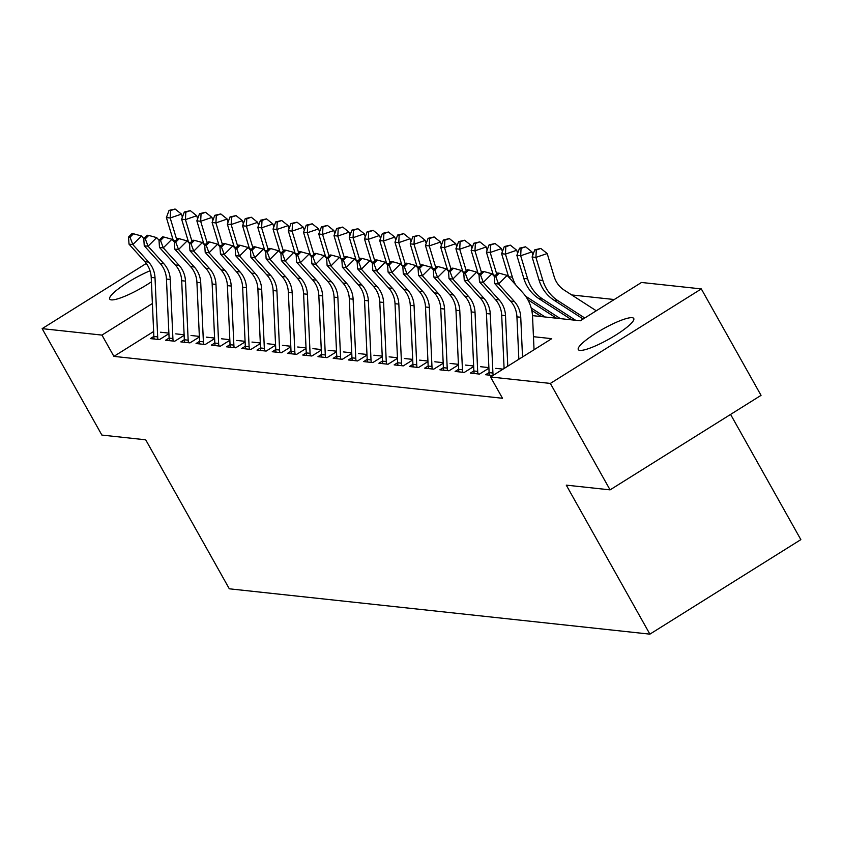 <?xml version="1.0" encoding="UTF-8"?>
<svg xmlns="http://www.w3.org/2000/svg" width="843" height="843" viewBox="0 0 843 843"><rect width="100%" height="100%" fill="white"/><g stroke="black" fill="none" stroke-linecap="round" stroke-linejoin="round"><path stroke-width="1.26" d="M579.91 350.382A31.792 5.88 150.7 0 1 578.298 349.592A31.792 5.88 150.7 0 1 599.658 330.92A31.792 5.88 150.7 0 1 632.134 317.695A31.792 5.88 150.7 0 1 633.746 318.475A31.792 5.88 150.7 0 1 612.387 337.147A31.792 5.88 150.7 0 1 579.91 350.382M151.403 281.836A31.792 5.88 150.7 0 1 111.329 299.876A31.792 5.88 150.7 0 1 109.716 299.086A31.792 5.88 150.7 0 1 121.634 286.472A31.792 5.88 150.7 0 1 150.033 270.793M730.586 414.419L800.85 539.636L649.89 634.147L229.307 588.804L145.691 439.804L101.877 435.072L42.15 328.644L146.282 263.448M614.252 299.528L571.712 294.945M532.491 315.63L580.3 320.783L641.502 282.468L701.313 288.917L550.353 383.428L490.542 376.979L551.744 338.665L533.45 336.694M550.353 383.428L610.079 489.867L761.039 395.356L701.313 288.917M489.109 372.532L485.589 374.735L492.87 375.525M473.871 370.888L470.352 373.091L479.498 374.081L488.908 368.18M458.634 369.255L455.115 371.457L464.261 372.437L473.671 366.547M443.397 367.611L439.877 369.814L449.013 370.794L458.434 364.903M428.16 365.967L424.64 368.17L433.776 369.15L443.197 363.259M412.912 364.324L409.403 366.526L418.539 367.506L427.959 361.615M397.675 362.68L394.155 364.882L403.302 365.873L412.722 359.972M382.437 361.036L378.918 363.238L388.065 364.229L397.485 358.328M367.2 359.392L363.681 361.594L372.827 362.585L382.248 356.684M351.963 357.748L348.444 359.95L357.59 360.941L367.011 355.04M336.726 356.104L333.206 358.307L342.353 359.297L351.763 353.396M321.489 354.46L317.969 356.673L327.105 357.653L336.526 351.752M306.251 352.827L302.732 355.029L311.868 356.009L321.288 350.119M291.014 351.183L287.495 353.386L296.631 354.366L306.051 348.475M275.766 349.539L272.247 351.742L281.393 352.722L290.814 346.831M260.529 347.896L257.01 350.098L266.156 351.078L275.577 345.187M245.292 346.252L241.772 348.454L250.919 349.445L260.339 343.544M230.055 344.608L226.535 346.81L235.682 347.801L245.102 341.9M214.817 342.964L211.298 345.166L220.444 346.157L229.854 340.256M199.58 341.32L196.061 343.522L205.207 344.513L214.617 338.612M184.343 339.676L180.823 341.879L189.96 342.869L199.38 336.968M169.106 338.043L165.586 340.245L174.722 341.225L184.143 335.335M153.647 331.499L113.91 356.378L502.491 398.265L490.542 376.979M153.858 336.399L150.349 338.601L159.485 339.581L168.906 333.691M168.885 333.111L160.539 332.216M184.122 334.755L175.787 333.86M199.359 336.399L191.024 335.493M214.596 338.043L206.261 337.137M229.833 339.687L221.498 338.781M245.071 341.32L236.735 340.424M260.308 342.964L251.973 342.068M275.545 344.608L267.21 343.712M290.782 346.252L282.447 345.356M306.03 347.896L297.695 347M321.267 349.539L312.932 348.644M336.505 351.183L328.169 350.288M351.742 352.827L343.407 351.921M366.979 354.471L358.644 353.565M382.216 356.104L373.881 355.209M397.453 357.748L389.118 356.852M412.691 359.392L404.355 358.496M427.938 361.036L419.603 360.14M443.176 362.68L434.84 361.784M458.413 364.324L450.078 363.428M473.65 365.967L465.315 365.072M488.887 367.611L480.552 366.705M503.071 369.139L495.789 368.349M610.079 489.867L566.275 485.136L649.89 634.147M113.91 356.378L101.961 335.092L42.15 328.644M152.383 303.522L101.961 335.092M154.164 339.012A17.387 16.533 -83.8 0 1 153.869 336.483L151.213 277.421A24.837 23.625 96.2 0 0 144.827 261.678L129.011 244.154L132.825 244.565L130.054 237.21L133.5 233.774L131.982 233.606L128.536 237.041L130.054 237.21M157.968 339.423A17.387 16.533 -83.8 0 1 157.673 336.894L155.017 277.832A24.837 23.625 96.2 0 0 148.642 262.089L132.825 244.565L141.445 235.977L143.837 238.632M141.445 235.977L133.5 233.774M128.536 237.041L129.011 244.154M182.383 217.167L181.466 214.111L170.191 217.979L176.693 239.538M170.581 210.56L175.091 209.022L169.053 210.402L170.581 210.56L170.191 217.979L166.387 217.568L173.342 240.634A37.261 35.438 96.2 0 0 173.437 240.94M166.387 217.568L169.053 210.402M175.091 209.022L181.466 214.111M169.401 340.656A17.387 16.533 -83.8 0 1 169.106 338.127L166.45 279.065A24.837 23.625 96.2 0 0 160.065 263.322L144.248 245.798L148.062 246.209L145.291 238.854L148.747 235.418L147.219 235.25L143.774 238.685L145.291 238.854M173.205 341.067A17.387 16.533 -83.8 0 1 172.91 338.538L170.254 279.476A24.837 23.625 96.2 0 0 163.879 263.733L148.062 246.209L156.682 237.621L159.074 240.276M156.682 237.621L148.747 235.418M143.774 238.685L144.248 245.798M184.638 342.29A17.387 16.533 -83.8 0 1 184.343 339.771L181.688 280.708A24.837 23.625 96.2 0 0 175.312 264.965L159.485 247.442L163.3 247.853L160.539 240.497L163.985 237.062L162.457 236.894L159.011 240.329L160.539 240.497M188.442 342.701A17.387 16.533 -83.8 0 1 188.158 340.182L185.492 281.119A24.837 23.625 96.2 0 0 179.116 265.366L163.3 247.853L171.919 239.264L174.311 241.909M171.919 239.264L163.985 237.062M159.011 240.329L159.485 247.442M199.875 343.933A17.387 16.533 -83.8 0 1 199.58 341.415L196.925 282.352A24.837 23.625 96.2 0 0 190.55 266.599L174.733 249.085L178.537 249.496L175.776 242.141L179.222 238.706L177.694 238.537L174.248 241.973L175.776 242.141M203.679 344.344A17.387 16.533 -83.8 0 1 203.395 341.826L200.729 282.763A24.837 23.625 96.2 0 0 194.354 267.01L178.537 249.496L187.157 240.908L189.549 243.553M187.157 240.908L179.222 238.706M174.248 241.973L174.733 249.085M215.113 345.577A17.387 16.533 -83.8 0 1 214.817 343.059L212.162 283.996A24.837 23.625 96.2 0 0 205.787 268.243L189.97 250.729L193.774 251.14L191.013 243.785L194.459 240.35L192.931 240.181L189.485 243.616L191.013 243.785M218.927 345.988A17.387 16.533 -83.8 0 1 218.632 343.47L215.977 284.407A24.837 23.625 96.2 0 0 209.591 268.654L193.774 251.14L202.394 242.552L204.786 245.197M202.394 242.552L194.459 240.35M189.485 243.616L189.97 250.729M197.62 218.811L196.704 215.755L185.428 219.623L191.93 241.182M185.818 212.204L190.328 210.655L184.301 212.036L185.818 212.204L185.428 219.623L181.624 219.212L188.579 242.278A37.261 35.438 96.2 0 0 188.674 242.584M181.624 219.212L184.301 212.036M190.328 210.655L196.704 215.755M212.857 220.455L211.941 217.399L200.666 221.266L207.167 242.826M201.055 213.848L205.566 212.299L199.538 213.679L201.055 213.848L200.666 221.266L196.862 220.855L203.816 243.922A37.261 35.438 96.2 0 0 203.911 244.228M196.862 220.855L199.538 213.679M205.566 212.299L211.941 217.399M228.095 222.088L227.178 219.043L215.913 222.91L222.404 244.47M216.293 215.492L220.803 213.943L214.775 215.323L216.293 215.492L215.913 222.91L212.099 222.499L219.054 245.555A37.261 35.438 96.2 0 0 219.148 245.871M212.099 222.499L214.775 215.323M220.803 213.943L227.178 219.043M243.342 223.732L242.415 220.687L231.151 224.544L237.652 246.103M231.54 217.136L236.04 215.587L230.013 216.967L231.54 217.136L231.151 224.544L227.336 224.133L234.291 247.199A37.261 35.438 96.2 0 0 234.386 247.515M227.336 224.133L230.013 216.967M236.04 215.587L242.415 220.687M230.35 347.221A17.387 16.533 -83.8 0 1 230.055 344.703L227.399 285.64A24.837 23.625 96.2 0 0 221.024 269.886L205.207 252.373L209.011 252.784L206.25 245.429L209.696 241.983L208.168 241.825L204.723 245.26L206.25 245.429M234.164 347.632A17.387 16.533 -83.8 0 1 233.869 345.114L231.214 286.051A24.837 23.625 96.2 0 0 224.828 270.297L209.011 252.784L217.631 244.196L220.023 246.841M217.631 244.196L209.696 241.983M204.723 245.26L205.207 252.373M258.58 225.376L257.652 222.331L246.388 226.187L252.889 247.747M246.778 218.78L251.288 217.231L245.25 218.611L246.778 218.78L246.388 226.187L242.573 225.776L249.528 248.843A37.261 35.438 96.2 0 0 249.623 249.159M242.573 225.776L245.25 218.611M251.288 217.231L257.652 222.331M245.587 348.865A17.387 16.533 -83.8 0 1 245.302 346.347L242.636 287.273A24.837 23.625 96.2 0 0 236.261 271.53L220.444 254.017L224.249 254.428L221.488 247.062L224.933 243.627L223.416 243.469L219.96 246.904L221.488 247.062M249.402 349.276A17.387 16.533 -83.8 0 1 249.107 346.758L246.451 287.684A24.837 23.625 96.2 0 0 240.076 271.941L224.249 254.428L232.868 245.84L235.26 248.485M232.868 245.84L224.933 243.627M219.96 246.904L220.444 254.017M273.817 227.02L272.9 223.975L261.625 227.831L268.127 249.391M262.015 220.423L266.525 218.874L260.487 220.255L262.015 220.423L261.625 227.831L257.81 227.42L264.765 250.487A37.261 35.438 96.2 0 0 264.86 250.803M257.81 227.42L260.487 220.255M266.525 218.874L272.9 223.975M260.824 350.509A17.387 16.533 -83.8 0 1 260.54 347.98L257.874 288.917A24.837 23.625 96.2 0 0 251.499 273.174L235.682 255.661L239.496 256.072L236.725 248.706L240.171 245.271L238.653 245.113L235.208 248.548L236.725 248.706M264.639 350.92A17.387 16.533 -83.8 0 1 264.344 348.391L261.688 289.328A24.837 23.625 96.2 0 0 255.313 273.585L239.496 256.072L248.105 247.473L250.497 250.129M248.105 247.473L240.171 245.271M235.208 248.548L235.682 255.661M289.054 228.664L288.137 225.618L276.862 229.475L283.364 251.035M277.252 222.057L281.762 220.518L275.724 221.899L277.252 222.057L276.862 229.475L273.048 229.064L280.002 252.131A37.261 35.438 96.2 0 0 280.108 252.447M273.048 229.064L275.724 221.899M281.762 220.518L288.137 225.618M276.061 352.153A17.387 16.533 -83.8 0 1 275.777 349.624L273.111 290.561A24.837 23.625 96.2 0 0 266.736 274.818L250.919 257.305L254.734 257.716L251.962 250.35L255.408 246.915L253.891 246.757L250.445 250.192L251.962 250.35M279.876 352.564A17.387 16.533 -83.8 0 1 279.581 350.035L276.925 290.972A24.837 23.625 96.2 0 0 270.55 275.229L254.734 257.716L263.343 249.117L265.745 251.772M263.343 249.117L255.408 246.915M250.445 250.192L250.919 257.305M304.291 230.308L303.375 227.262L292.099 231.119L298.601 252.679M292.489 223.701L296.999 222.162L290.961 223.543L292.489 223.701L292.099 231.119L288.295 230.708L295.25 253.775A37.261 35.438 96.2 0 0 295.345 254.091M288.295 230.708L290.961 223.543M296.999 222.162L303.375 227.262M291.309 353.797A17.387 16.533 -83.8 0 1 291.014 351.268L288.359 292.205A24.837 23.625 96.2 0 0 281.973 276.462L266.156 258.949L269.971 259.349L267.199 251.994L270.656 248.559L269.128 248.39L265.682 251.836L267.199 251.994M295.113 354.208A17.387 16.533 -83.8 0 1 294.818 351.679L292.163 292.616A24.837 23.625 96.2 0 0 285.788 276.873L269.971 259.349L278.59 250.761L280.982 253.416M278.59 250.761L270.656 248.559M265.682 251.836L266.156 258.949M319.529 231.951L318.612 228.896L307.337 232.763L313.838 254.323M307.727 225.344L312.237 223.806L306.209 225.186L307.727 225.344L307.337 232.763L303.533 232.352L310.487 255.418A37.261 35.438 96.2 0 0 310.582 255.724M303.533 232.352L306.209 225.186M312.237 223.806L318.612 228.896M306.546 355.44A17.387 16.533 -83.8 0 1 306.251 352.911L303.596 293.849A24.837 23.625 96.2 0 0 297.21 278.106L281.393 260.582L285.208 260.993L282.447 253.638L285.893 250.202L284.365 250.034L280.919 253.469L282.447 253.638M310.35 355.851A17.387 16.533 -83.8 0 1 310.066 353.322L307.4 294.26A24.837 23.625 96.2 0 0 301.025 278.517L285.208 260.993L293.828 252.405L296.22 255.06M293.828 252.405L285.893 250.202M280.919 253.469L281.393 260.582M334.766 233.595L333.849 230.539L322.574 234.407L329.076 255.966M322.964 226.988L327.474 225.45L321.446 226.82L322.964 226.988L322.574 234.407L318.77 233.996L325.725 257.062A37.261 35.438 96.2 0 0 325.82 257.368M318.77 233.996L321.446 226.82M327.474 225.45L333.849 230.539M321.784 357.084A17.387 16.533 -83.8 0 1 321.489 354.555L318.833 295.493A24.837 23.625 96.2 0 0 312.458 279.75L296.631 262.226L300.445 262.637L297.684 255.281L301.13 251.846L299.602 251.678L296.156 255.113L297.684 255.281M325.588 357.495A17.387 16.533 -83.8 0 1 325.303 354.966L322.637 295.904A24.837 23.625 96.2 0 0 316.262 280.161L300.445 262.637L309.065 254.049L311.457 256.693M309.065 254.049L301.13 251.846M296.156 255.113L296.631 262.226M350.003 235.239L349.086 232.183L337.811 236.051L344.313 257.61M338.201 228.632L342.711 227.083L336.684 228.464L338.201 228.632L337.811 236.051L334.007 235.64L340.962 258.706A37.261 35.438 96.2 0 0 341.057 259.012M334.007 235.64L336.684 228.464M342.711 227.083L349.086 232.183M337.021 358.718A17.387 16.533 -83.8 0 1 336.726 356.199L334.07 297.136A24.837 23.625 96.2 0 0 327.695 281.383L311.878 263.87L315.682 264.281L312.922 256.925L316.367 253.49L314.839 253.321L311.394 256.757L312.922 256.925M340.825 359.129A17.387 16.533 -83.8 0 1 340.54 356.61L337.874 297.547A24.837 23.625 96.2 0 0 331.499 281.794L315.682 264.281L324.302 255.692L326.694 258.337M324.302 255.692L316.367 253.49M311.394 256.757L311.878 263.87M365.251 236.883L364.324 233.827L353.059 237.694L359.561 259.254M353.438 230.276L357.948 228.727L351.921 230.107L353.438 230.276L353.059 237.694L349.244 237.283L356.199 260.339A37.261 35.438 96.2 0 0 356.294 260.656M349.244 237.283L351.921 230.107M357.948 228.727L364.324 233.827M380.488 238.516L379.561 235.471L368.296 239.338L374.798 260.898M368.686 231.92L373.196 230.371L367.158 231.751L368.686 231.92L368.296 239.338L364.482 238.927L371.436 261.983A37.261 35.438 96.2 0 0 371.531 262.299M364.482 238.927L367.158 231.751M373.196 230.371L379.561 235.471M395.725 240.16L394.809 237.115L383.533 240.972L390.035 262.531M383.923 233.564L388.433 232.015L382.395 233.395L383.923 233.564L383.533 240.972L379.719 240.561L386.674 263.627A37.261 35.438 96.2 0 0 386.768 263.943M379.719 240.561L382.395 233.395M388.433 232.015L394.809 237.115M352.258 360.361A17.387 16.533 -83.8 0 1 351.963 357.843L349.308 298.78A24.837 23.625 96.2 0 0 342.932 283.027L327.116 265.513L330.92 265.924L328.159 258.569L331.605 255.134L330.077 254.965L326.631 258.401L328.159 258.569M356.073 360.772A17.387 16.533 -83.8 0 1 355.778 358.254L353.122 299.191A24.837 23.625 96.2 0 0 346.736 283.438L330.92 265.924L339.539 257.336L341.931 259.981M339.539 257.336L331.605 255.134M326.631 258.401L327.116 265.513M367.495 362.005A17.387 16.533 -83.8 0 1 367.2 359.487L364.545 300.424A24.837 23.625 96.2 0 0 358.17 284.671L342.353 267.157L346.157 267.568L343.396 260.213L346.842 256.767L345.324 256.609L341.868 260.044L343.396 260.213M371.31 362.416A17.387 16.533 -83.8 0 1 371.015 359.898L368.359 300.835A24.837 23.625 96.2 0 0 361.974 285.082L346.157 267.568L354.777 258.98L357.169 261.625M354.777 258.98L346.842 256.767M341.868 260.044L342.353 267.157M382.733 363.649A17.387 16.533 -83.8 0 1 382.448 361.131L379.782 302.057A24.837 23.625 96.2 0 0 373.407 286.314L357.59 268.801L361.394 269.212L358.633 261.846L362.079 258.411L360.562 258.253L357.116 261.688L358.633 261.846M386.547 364.06A17.387 16.533 -83.8 0 1 386.252 361.542L383.597 302.468A24.837 23.625 96.2 0 0 377.221 286.725L361.394 269.212L370.014 260.624L372.406 263.269M370.014 260.624L362.079 258.411M357.116 261.688L357.59 268.801M410.962 241.804L410.046 238.759L398.771 242.615L405.272 264.175M399.161 235.208L403.671 233.659L397.633 235.039L399.161 235.208L398.771 242.615L394.956 242.204L401.911 265.271A37.261 35.438 96.2 0 0 402.006 265.587M394.956 242.204L397.633 235.039M403.671 233.659L410.046 238.759M397.97 365.293A17.387 16.533 -83.8 0 1 397.685 362.764L395.019 303.701A24.837 23.625 96.2 0 0 388.644 287.958L372.827 270.445L376.642 270.856L373.87 263.49L377.316 260.055L375.799 259.897L372.353 263.332L373.87 263.49M401.784 365.704A17.387 16.533 -83.8 0 1 401.489 363.175L398.834 304.112A24.837 23.625 96.2 0 0 392.459 288.369L376.642 270.856L385.251 262.257L387.654 264.913M385.251 262.257L377.316 260.055M372.353 263.332L372.827 270.445M426.2 243.448L425.283 240.403L414.008 244.259L420.509 265.819M414.398 236.841L418.908 235.302L412.87 236.683L414.398 236.841L414.008 244.259L410.204 243.848L417.159 266.915A37.261 35.438 96.2 0 0 417.253 267.231M410.204 243.848L412.87 236.683M418.908 235.302L425.283 240.403M413.218 366.937A17.387 16.533 -83.8 0 1 412.922 364.408L410.267 305.345A24.837 23.625 96.2 0 0 403.881 289.602L388.065 272.089L391.879 272.5L389.108 265.134L392.553 261.699L391.036 261.541L387.59 264.976L389.108 265.134M417.022 367.348A17.387 16.533 -83.8 0 1 416.727 364.819L414.071 305.756A24.837 23.625 96.2 0 0 407.696 290.013L391.879 272.5L400.499 263.901L402.891 266.557M400.499 263.901L392.553 261.699M387.59 264.976L388.065 272.089M441.437 245.092L440.52 242.046L429.245 245.903L435.747 267.463M429.635 238.485L434.145 236.946L428.107 238.327L429.635 238.485L429.245 245.903L425.441 245.492L432.396 268.559A37.261 35.438 96.2 0 0 432.491 268.875M425.441 245.492L428.107 238.327M434.145 236.946L440.52 242.046M428.455 368.581A17.387 16.533 -83.8 0 1 428.16 366.052L425.504 306.989A24.837 23.625 96.2 0 0 419.119 291.246L403.302 273.733L407.116 274.144L404.345 266.778L407.801 263.343L406.273 263.174L402.828 266.62L404.345 266.778M432.259 368.992A17.387 16.533 -83.8 0 1 431.964 366.463L429.308 307.4A24.837 23.625 96.2 0 0 422.933 291.657L407.116 274.144L415.736 265.545L418.128 268.2M415.736 265.545L407.801 263.343M402.828 266.62L403.302 273.733M456.674 246.736L455.757 243.69L444.482 247.547L450.984 269.107M444.872 240.129L449.382 238.59L443.355 239.97L444.872 240.129L444.482 247.547L440.678 247.136L447.633 270.203A37.261 35.438 96.2 0 0 447.728 270.508M440.678 247.136L443.355 239.97M449.382 238.59L455.757 243.69M443.692 370.225A17.387 16.533 -83.8 0 1 443.397 367.696L440.741 308.633A24.837 23.625 96.2 0 0 434.366 292.89L418.539 275.366L422.354 275.777L419.593 268.422L423.038 264.987L421.511 264.818L418.065 268.253L419.593 268.422M447.496 370.635A17.387 16.533 -83.8 0 1 447.211 368.106L444.546 309.044A24.837 23.625 96.2 0 0 438.17 293.301L422.354 275.777L430.973 267.189L433.365 269.844M430.973 267.189L423.038 264.987M418.065 268.253L418.539 275.366M471.911 248.379L470.995 245.324L459.72 249.191L466.221 270.751M460.109 241.772L464.619 240.234L458.592 241.614L460.109 241.772L459.72 249.191L455.915 248.78L462.87 271.846A37.261 35.438 96.2 0 0 462.965 272.152M455.915 248.78L458.592 241.614M464.619 240.234L470.995 245.324M458.929 371.868A17.387 16.533 -83.8 0 1 458.634 369.339L455.979 310.277A24.837 23.625 96.2 0 0 449.604 294.534L433.787 277.01L437.591 277.421L434.83 270.066L438.276 266.63L436.748 266.462L433.302 269.897L434.83 270.066M462.733 372.279A17.387 16.533 -83.8 0 1 462.449 369.75L459.783 310.688A24.837 23.625 96.2 0 0 453.408 294.945L437.591 277.421L446.21 268.833L448.602 271.488M446.21 268.833L438.276 266.63M433.302 269.897L433.787 277.01M487.149 250.023L486.232 246.967L474.967 250.835L481.458 272.394M475.347 243.416L479.857 241.867L473.829 243.248L475.347 243.416L474.967 250.835L471.153 250.424L478.107 273.49A37.261 35.438 96.2 0 0 478.202 273.796M471.153 250.424L473.829 243.248M479.857 241.867L486.232 246.967M474.166 373.502A17.387 16.533 -83.8 0 1 473.871 370.983L471.216 311.921A24.837 23.625 96.2 0 0 464.841 296.178L449.024 278.654L452.828 279.065L450.067 271.709L453.513 268.274L451.985 268.106L448.539 271.541L450.067 271.709M477.981 373.913A17.387 16.533 -83.8 0 1 477.686 371.394L475.031 312.331A24.837 23.625 96.2 0 0 468.645 296.578L452.828 279.065L461.448 270.477L463.84 273.121M461.448 270.477L453.513 268.274M448.539 271.541L449.024 278.654M502.396 251.667L501.469 248.611L490.204 252.478L496.706 274.038M490.594 245.06L495.094 243.511L489.066 244.892L490.594 245.06L490.204 252.478L486.39 252.068L493.345 275.134A37.261 35.438 96.2 0 0 493.44 275.44M531.785 310.435L541.322 316.589M531.206 308.011L545.126 317M486.39 252.068L489.066 244.892M495.094 243.511L501.469 248.611M489.404 375.146A17.387 16.533 -83.8 0 1 489.109 372.627L486.453 313.564A24.837 23.625 96.2 0 0 480.078 297.811L464.261 280.298L468.065 280.708L465.304 273.353L468.75 269.918L467.222 269.749L463.776 273.185L465.304 273.353M493.176 375.335A17.387 16.533 -83.8 0 1 492.923 373.038L490.268 313.975A24.837 23.625 96.2 0 0 483.882 298.222L468.065 280.708L476.685 272.12L479.077 274.765M476.685 272.12L468.75 269.918M463.776 273.185L464.261 280.298M517.634 253.3L516.706 250.255L505.442 254.122L512.396 277.178A37.261 35.438 96.2 0 0 515.61 284.765M505.832 246.704L510.342 245.155L504.304 246.535L505.832 246.704L505.442 254.122L501.627 253.711L508.582 276.767A37.261 35.438 96.2 0 0 508.677 277.084M525.516 296.072A37.261 35.438 96.2 0 0 527.423 297.389L560.374 318.633M527.813 299.686L556.559 318.222M501.627 253.711L504.304 246.535M510.342 245.155L516.706 250.255M504.093 368.496L501.69 315.208A24.837 23.625 96.2 0 0 495.315 299.455L479.498 281.941L483.302 282.352L480.542 274.997L483.987 271.562L482.47 271.393L479.014 274.829L480.542 274.997M507.781 366.189L505.505 315.619A24.837 23.625 96.2 0 0 499.13 299.866L483.302 282.352L491.922 273.764L494.314 276.409M491.922 273.764L483.987 271.562M479.014 274.829L479.498 281.941M532.871 254.944L531.954 251.899L520.679 255.756L527.634 278.822A37.261 35.438 96.2 0 0 542.66 299.033L575.611 320.277M521.069 248.348L525.579 246.799L519.541 248.179L521.069 248.348L520.679 255.756L516.864 255.345L523.819 278.411A37.261 35.438 96.2 0 0 538.846 298.622L571.796 319.866M516.864 255.345L519.541 248.179M525.579 246.799L531.954 251.899M518.845 359.266L516.928 316.852A24.837 23.625 96.2 0 0 510.552 301.099L494.736 283.585L498.55 283.996L495.779 276.641L499.225 273.195L497.707 273.037L494.261 276.472L495.779 276.641M522.523 356.958L520.742 317.263A24.837 23.625 96.2 0 0 514.367 301.509L498.55 283.996L507.159 275.408L522.976 292.921A37.261 35.438 -83.8 0 1 532.544 316.536L534.04 349.75M507.159 275.408L499.225 273.195M494.261 276.472L494.736 283.585M596.275 310.782L564.157 290.076A24.837 23.625 -83.8 0 1 554.146 276.609L547.191 253.543L535.916 257.4L542.871 280.466A37.261 35.438 96.2 0 0 557.897 300.666L584.757 318.001M536.306 249.992L540.816 248.443L534.778 249.823L536.306 249.992L535.916 257.4L532.102 256.989L539.056 280.055A37.261 35.438 96.2 0 0 554.083 300.256L583.145 319.002M532.102 256.989L534.778 249.823M540.816 248.443L547.191 253.543M151.213 277.421L155.017 277.832M144.827 261.678L148.642 262.089M153.869 336.483L157.673 336.894M175.376 240.856L173.342 240.634M166.45 279.065L170.254 279.476M160.065 263.322L163.879 263.733M169.106 338.127L172.91 338.538M181.688 280.708L185.492 281.119M175.312 264.965L179.116 265.366M184.343 339.771L188.158 340.182M196.925 282.352L200.729 282.763M190.55 266.599L194.354 267.01M199.58 341.415L203.395 341.826M212.162 283.996L215.977 284.407M205.787 268.243L209.591 268.654M214.817 343.059L218.632 343.47M190.613 242.489L188.579 242.278M205.85 244.133L203.816 243.922M221.087 245.777L219.054 245.555M236.325 247.421L234.291 247.199M227.399 285.64L231.214 286.051M221.024 269.886L224.828 270.297M230.055 344.703L233.869 345.114M251.572 249.064L249.528 248.843M242.636 287.273L246.451 287.684M236.261 271.53L240.076 271.941M245.302 346.347L249.107 346.758M266.809 250.708L264.765 250.487M257.874 288.917L261.688 289.328M251.499 273.174L255.313 273.585M260.54 347.98L264.344 348.391M282.047 252.352L280.002 252.131M273.111 290.561L276.925 290.972M266.736 274.818L270.55 275.229M275.777 349.624L279.581 350.035M297.284 253.996L295.25 253.775M288.359 292.205L292.163 292.616M281.973 276.462L285.788 276.873M291.014 351.268L294.818 351.679M312.521 255.64L310.487 255.418M303.596 293.849L307.4 294.26M297.21 278.106L301.025 278.517M306.251 352.911L310.066 353.322M327.758 257.284L325.725 257.062M318.833 295.493L322.637 295.904M312.458 279.75L316.262 280.161M321.489 354.555L325.303 354.966M342.996 258.917L340.962 258.706M334.07 297.136L337.874 297.547M327.695 281.383L331.499 281.794M336.726 356.199L340.54 356.61M358.233 260.561L356.199 260.339M373.481 262.205L371.436 261.983M388.718 263.848L386.674 263.627M349.308 298.78L353.122 299.191M342.932 283.027L346.736 283.438M351.963 357.843L355.778 358.254M364.545 300.424L368.359 300.835M358.17 284.671L361.974 285.082M367.2 359.487L371.015 359.898M379.782 302.057L383.597 302.468M373.407 286.314L377.221 286.725M382.448 361.131L386.252 361.542M403.955 265.492L401.911 265.271M395.019 303.701L398.834 304.112M388.644 287.958L392.459 288.369M397.685 362.764L401.489 363.175M419.192 267.136L417.159 266.915M410.267 305.345L414.071 305.756M403.881 289.602L407.696 290.013M412.922 364.408L416.727 364.819M434.43 268.78L432.396 268.559M425.504 306.989L429.308 307.4M419.119 291.246L422.933 291.657M428.16 366.052L431.964 366.463M449.667 270.424L447.633 270.203M440.741 308.633L444.546 309.044M434.366 292.89L438.17 293.301M443.397 367.696L447.211 368.106M464.904 272.068L462.87 271.846M455.979 310.277L459.783 310.688M449.604 294.534L453.408 294.945M458.634 369.339L462.449 369.75M480.141 273.701L478.107 273.49M471.216 311.921L475.031 312.331M464.841 296.178L468.645 296.578M473.871 370.983L477.686 371.394M495.378 275.345L493.345 275.134M486.453 313.564L490.268 313.975M480.078 297.811L483.882 298.222M489.109 372.627L492.923 373.038M512.396 277.178L508.582 276.767M527.423 297.389L526.348 297.273M501.69 315.208L505.505 315.619M495.315 299.455L499.13 299.866M527.634 278.822L523.819 278.411M542.66 299.033L538.846 298.622M516.928 316.852L520.742 317.263M510.552 301.099L514.367 301.509M542.871 280.466L539.056 280.055M557.897 300.666L554.083 300.256"/></g></svg>
